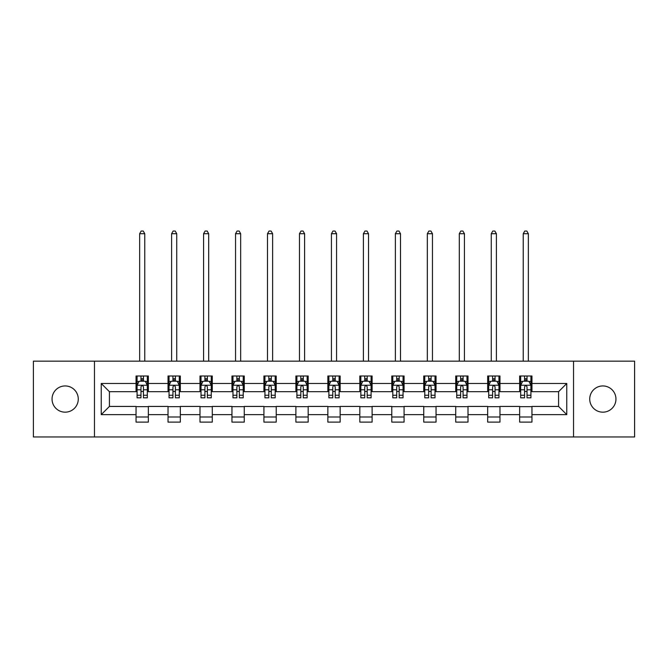 <?xml version="1.0" encoding="UTF-8"?>
<svg xmlns="http://www.w3.org/2000/svg" width="668" height="668" viewBox="0 0 668 668"><rect width="100%" height="100%" fill="white"/><g stroke="black" fill="none" stroke-linecap="round" stroke-linejoin="round"><path stroke-width="1" d="M602.837 385.945A13.118 13.118 0 0 0 589.727 399.055A13.118 13.118 0 0 0 602.837 412.173A13.118 13.118 0 0 0 615.954 399.055A13.118 13.118 0 0 0 602.837 385.945M65.163 385.945A13.118 13.118 0 0 0 52.046 399.055A13.118 13.118 0 0 0 65.163 412.173A13.118 13.118 0 0 0 78.273 399.055A13.118 13.118 0 0 0 65.163 385.945M573.536 436.964L634.6 436.964L634.6 361.154L573.536 361.154L573.536 436.964L94.464 436.964L94.464 361.154L33.4 361.154L33.4 436.964L94.464 436.964M573.536 361.154L94.464 361.154M531.945 383.482L531.945 376.009L519.646 376.009L519.646 383.482L499.973 383.482L499.973 376.009L487.682 376.009L487.682 383.482L468.009 383.482L468.009 376.009L455.718 376.009L455.718 383.482L436.045 383.482L436.045 376.009L423.746 376.009L423.746 383.482L404.082 383.482L404.082 376.009L391.782 376.009L391.782 383.482L372.109 383.482L372.109 376.009L359.818 376.009L359.818 383.482L340.146 383.482L340.146 376.009L327.854 376.009L327.854 383.482L308.182 383.482L308.182 376.009L295.891 376.009L295.891 383.482L276.218 383.482L276.218 376.009L263.918 376.009L263.918 383.482L244.254 383.482L244.254 376.009L231.955 376.009L231.955 383.482L212.282 383.482L212.282 376.009L199.991 376.009L199.991 383.482L180.318 383.482L180.318 376.009L168.027 376.009L168.027 383.482L148.354 383.482L148.354 376.009L136.055 376.009L136.055 383.482L101.227 383.482L101.227 414.628L109.418 406.436L136.055 406.436L136.055 422.109L148.354 422.109L148.354 406.436L168.027 406.436L168.027 422.109L180.318 422.109L180.318 406.436L199.991 406.436L199.991 422.109L212.282 422.109L212.282 406.436L231.955 406.436L231.955 422.109L244.254 422.109L244.254 406.436L263.918 406.436L263.918 422.109L276.218 422.109L276.218 406.436L295.891 406.436L295.891 422.109L308.182 422.109L308.182 406.436L327.854 406.436L327.854 422.109L340.146 422.109L340.146 406.436L359.818 406.436L359.818 422.109L372.109 422.109L372.109 406.436L391.782 406.436L391.782 422.109L404.082 422.109L404.082 406.436L423.746 406.436L423.746 422.109L436.045 422.109L436.045 406.436L455.718 406.436L455.718 422.109L468.009 422.109L468.009 406.436L487.682 406.436L487.682 422.109L499.973 422.109L499.973 406.436L519.646 406.436L519.646 422.109L531.945 422.109L531.945 406.436L558.582 406.436L558.582 391.682L531.945 391.682L531.945 383.482L566.773 383.482L566.773 414.628L531.945 414.628M519.646 414.628L499.973 414.628M487.682 414.628L468.009 414.628M455.718 414.628L436.045 414.628M423.746 414.628L404.082 414.628M391.782 414.628L372.109 414.628M359.818 414.628L340.146 414.628M327.854 414.628L308.182 414.628M295.891 414.628L276.218 414.628M263.918 414.628L244.254 414.628M231.955 414.628L212.282 414.628M199.991 414.628L180.318 414.628M168.027 414.628L148.354 414.628M136.055 414.628L101.227 414.628M519.646 383.482L519.646 391.682L499.973 391.682L499.973 383.482M487.682 383.482L487.682 391.682L468.009 391.682L468.009 383.482M455.718 383.482L455.718 391.682L436.045 391.682L436.045 383.482M423.746 383.482L423.746 391.682L404.082 391.682L404.082 383.482M391.782 383.482L391.782 391.682L372.109 391.682L372.109 383.482M359.818 383.482L359.818 391.682L340.146 391.682L340.146 383.482M327.854 383.482L327.854 391.682L308.182 391.682L308.182 383.482M295.891 383.482L295.891 391.682L276.218 391.682L276.218 383.482M263.918 383.482L263.918 391.682L244.254 391.682L244.254 383.482M231.955 383.482L231.955 391.682L212.282 391.682L212.282 383.482M199.991 383.482L199.991 391.682L180.318 391.682L180.318 383.482M168.027 383.482L168.027 391.682L148.354 391.682L148.354 383.482M136.055 383.482L136.055 391.682L109.418 391.682L101.227 383.482M109.418 391.682L109.418 406.436M566.773 414.628L558.582 406.436M558.582 391.682L566.773 383.482M136.055 381.127L137.082 381.127M140.973 381.127L143.436 381.127M147.327 381.127L148.354 381.127M136.055 391.473L137.082 391.473M140.973 391.473L143.436 391.473M147.327 391.473L148.354 391.473M136.055 406.637L148.354 406.637M136.055 416.991L148.354 416.991M168.027 406.637L180.318 406.637M168.027 416.991L180.318 416.991M168.027 381.127L169.046 381.127M172.945 381.127L175.4 381.127M179.291 381.127L180.318 381.127M168.027 391.473L169.046 391.473M172.945 391.473L175.4 391.473M179.291 391.473L180.318 391.473M199.991 406.637L212.282 406.637M199.991 416.991L212.282 416.991M199.991 381.127L201.018 381.127M204.909 381.127L207.364 381.127M211.263 381.127L212.282 381.127M199.991 391.473L201.018 391.473M204.909 391.473L207.364 391.473M211.263 391.473L212.282 391.473M231.955 406.637L244.254 406.637M231.955 416.991L244.254 416.991M231.955 381.127L232.982 381.127M236.873 381.127L239.336 381.127M243.227 381.127L244.254 381.127M231.955 391.473L232.982 391.473M236.873 391.473L239.336 391.473M243.227 391.473L244.254 391.473M263.918 406.637L276.218 406.637M263.918 416.991L276.218 416.991M263.918 381.127L264.945 381.127M268.837 381.127L271.3 381.127M275.191 381.127L276.218 381.127M263.918 391.473L264.945 391.473M268.837 391.473L271.3 391.473M275.191 391.473L276.218 391.473M295.891 406.637L308.182 406.637M295.891 416.991L308.182 416.991M295.891 381.127L296.909 381.127M300.809 381.127L303.264 381.127M307.155 381.127L308.182 381.127M295.891 391.473L296.909 391.473M300.809 391.473L303.264 391.473M307.155 391.473L308.182 391.473M327.854 406.637L340.146 406.637M327.854 416.991L340.146 416.991M327.854 381.127L328.881 381.127M332.773 381.127L335.227 381.127M339.119 381.127L340.146 381.127M327.854 391.473L328.881 391.473M332.773 391.473L335.227 391.473M339.119 391.473L340.146 391.473M359.818 406.637L372.109 406.637M359.818 416.991L372.109 416.991M359.818 381.127L360.845 381.127M364.736 381.127L367.191 381.127M371.091 381.127L372.109 381.127M359.818 391.473L360.845 391.473M364.736 391.473L367.191 391.473M371.091 391.473L372.109 391.473M391.782 406.637L404.082 406.637M391.782 416.991L404.082 416.991M391.782 381.127L392.809 381.127M396.7 381.127L399.163 381.127M403.054 381.127L404.082 381.127M391.782 391.473L392.809 391.473M396.7 391.473L399.163 391.473M403.054 391.473L404.082 391.473M423.746 406.637L436.045 406.637M423.746 416.991L436.045 416.991M423.746 381.127L424.773 381.127M428.664 381.127L431.127 381.127M435.018 381.127L436.045 381.127M423.746 391.473L424.773 391.473M428.664 391.473L431.127 391.473M435.018 391.473L436.045 391.473M455.718 406.637L468.009 406.637M455.718 416.991L468.009 416.991M455.718 381.127L456.737 381.127M460.636 381.127L463.091 381.127M466.982 381.127L468.009 381.127M455.718 391.473L456.737 391.473M460.636 391.473L463.091 391.473M466.982 391.473L468.009 391.473M487.682 406.637L499.973 406.637M487.682 416.991L499.973 416.991M487.682 381.127L488.709 381.127M492.6 381.127L495.055 381.127M498.954 381.127L499.973 381.127M487.682 391.473L488.709 391.473M492.6 391.473L495.055 391.473M498.954 391.473L499.973 391.473M519.646 406.637L531.945 406.637M519.646 416.991L531.945 416.991M519.646 381.127L520.673 381.127M524.564 381.127L527.027 381.127M530.918 381.127L531.945 381.127M519.646 391.473L520.673 391.473M524.564 391.473L527.027 391.473M530.918 391.473L531.945 391.473M143.436 378.672L140.973 378.672M147.327 395.264L143.436 395.264L143.436 397.827L147.327 397.827L147.327 385.327L145.282 381.228L139.136 381.228L137.082 385.327L137.082 397.827L140.973 397.827L140.973 395.264L137.082 395.264M137.082 385.327L137.082 376.009M147.327 385.327L147.327 376.009M140.973 381.228L140.973 376.009M143.436 376.009L143.436 381.228M143.436 395.264L143.436 386.864C142.618 385.286 141.8 385.286 140.973 386.864L140.973 395.264M144.764 361.154L144.764 233.7L139.645 233.7L139.645 361.154M139.645 233.7L141.182 231.036L143.228 231.036L144.764 233.7M175.4 378.672L172.945 378.672M179.291 395.264L175.4 395.264L175.4 397.827L179.291 397.827L179.291 385.327L177.245 381.228L171.1 381.228L169.046 385.327L169.046 397.827L172.945 397.827L172.945 395.264L169.046 395.264M169.046 385.327L169.046 376.009M179.291 385.327L179.291 376.009M172.945 381.228L172.945 376.009M175.4 376.009L175.4 381.228M175.4 395.264L175.4 386.864C174.582 385.286 173.763 385.286 172.945 386.864L172.945 395.264M176.736 361.154L176.736 233.7L171.609 233.7L171.609 361.154M171.609 233.7L173.146 231.036L175.2 231.036L176.736 233.7M207.364 378.672L204.909 378.672M211.263 395.264L207.364 395.264L207.364 397.827L211.263 397.827L211.263 385.327L209.209 381.228L203.064 381.228L201.018 385.327L201.018 397.827L204.909 397.827L204.909 395.264L201.018 395.264M201.018 385.327L201.018 376.009M211.263 385.327L211.263 376.009M204.909 381.228L204.909 376.009M207.364 376.009L207.364 381.228M207.364 395.264L207.364 386.864C206.546 385.286 205.727 385.286 204.909 386.864L204.909 395.264M208.7 361.154L208.7 233.7L203.573 233.7L203.573 361.154M203.573 233.7L205.109 231.036L207.163 231.036L208.7 233.7M239.336 378.672L236.873 378.672M243.227 395.264L239.336 395.264L239.336 397.827L243.227 397.827L243.227 385.327L241.173 381.228L235.027 381.228L232.982 385.327L232.982 397.827L236.873 397.827L236.873 395.264L232.982 395.264M232.982 385.327L232.982 376.009M243.227 385.327L243.227 376.009M236.873 381.228L236.873 376.009M239.336 376.009L239.336 381.228M239.336 395.264L239.336 386.864C238.518 385.286 237.691 385.286 236.873 386.864L236.873 395.264M240.664 361.154L240.664 233.7L235.545 233.7L235.545 361.154M235.545 233.7L237.082 231.036L239.127 231.036L240.664 233.7M271.3 378.672L268.837 378.672M275.191 395.264L271.3 395.264L271.3 397.827L275.191 397.827L275.191 385.327L273.145 381.228L266.991 381.228L264.945 385.327L264.945 397.827L268.837 397.827L268.837 395.264L264.945 395.264M264.945 385.327L264.945 376.009M275.191 385.327L275.191 376.009M268.837 381.228L268.837 376.009M271.3 376.009L271.3 381.228M271.3 395.264L271.3 386.864C270.482 385.286 269.663 385.286 268.837 386.864L268.837 395.264M272.627 361.154L272.627 233.7L267.509 233.7L267.509 361.154M267.509 233.7L269.045 231.036L271.091 231.036L272.627 233.7M303.264 378.672L300.809 378.672M307.155 395.264L303.264 395.264L303.264 397.827L307.155 397.827L307.155 385.327L305.109 381.228L298.963 381.228L296.909 385.327L296.909 397.827L300.809 397.827L300.809 395.264L296.909 395.264M296.909 385.327L296.909 376.009M307.155 385.327L307.155 376.009M300.809 381.228L300.809 376.009M303.264 376.009L303.264 381.228M303.264 395.264L303.264 386.864C302.445 385.286 301.627 385.286 300.809 386.864L300.809 395.264M304.6 361.154L304.6 233.7L299.473 233.7L299.473 361.154M299.473 233.7L301.009 231.036L303.055 231.036L304.6 233.7M335.227 378.672L332.773 378.672M339.119 395.264L335.227 395.264L335.227 397.827L339.119 397.827L339.119 385.327L337.073 381.228L330.927 381.228L328.881 385.327L328.881 397.827L332.773 397.827L332.773 395.264L328.881 395.264M328.881 385.327L328.881 376.009M339.119 385.327L339.119 376.009M332.773 381.228L332.773 376.009M335.227 376.009L335.227 381.228M335.227 395.264L335.227 386.864C334.409 385.286 333.591 385.286 332.773 386.864L332.773 395.264M336.563 361.154L336.563 233.7L331.437 233.7L331.437 361.154M331.437 233.7L332.973 231.036L335.027 231.036L336.563 233.7M367.191 378.672L364.736 378.672M371.091 395.264L367.191 395.264L367.191 397.827L371.091 397.827L371.091 385.327L369.037 381.228L362.891 381.228L360.845 385.327L360.845 397.827L364.736 397.827L364.736 395.264L360.845 395.264M360.845 385.327L360.845 376.009M371.091 385.327L371.091 376.009M364.736 381.228L364.736 376.009M367.191 376.009L367.191 381.228M367.191 395.264L367.191 386.864C366.373 385.286 365.555 385.286 364.736 386.864L364.736 395.264M368.527 361.154L368.527 233.7L363.4 233.7L363.4 361.154M363.4 233.7L364.945 231.036L366.991 231.036L368.527 233.7M399.163 378.672L396.7 378.672M403.054 395.264L399.163 395.264L399.163 397.827L403.054 397.827L403.054 385.327L401.009 381.228L394.855 381.228L392.809 385.327L392.809 397.827L396.7 397.827L396.7 395.264L392.809 395.264M392.809 385.327L392.809 376.009M403.054 385.327L403.054 376.009M396.7 381.228L396.7 376.009M399.163 376.009L399.163 381.228M399.163 395.264L399.163 386.864C398.345 385.286 397.518 385.286 396.7 386.864L396.7 395.264M400.491 361.154L400.491 233.7L395.373 233.7L395.373 361.154M395.373 233.7L396.909 231.036L398.955 231.036L400.491 233.7M431.127 378.672L428.664 378.672M435.018 395.264L431.127 395.264L431.127 397.827L435.018 397.827L435.018 385.327L432.973 381.228L426.827 381.228L424.773 385.327L424.773 397.827L428.664 397.827L428.664 395.264L424.773 395.264M424.773 385.327L424.773 376.009M435.018 385.327L435.018 376.009M428.664 381.228L428.664 376.009M431.127 376.009L431.127 381.228M431.127 395.264L431.127 386.864C430.309 385.286 429.491 385.286 428.664 386.864L428.664 395.264M432.455 361.154L432.455 233.7L427.336 233.7L427.336 361.154M427.336 233.7L428.873 231.036L430.918 231.036L432.455 233.7M463.091 378.672L460.636 378.672M466.982 395.264L463.091 395.264L463.091 397.827L466.982 397.827L466.982 385.327L464.936 381.228L458.791 381.228L456.737 385.327L456.737 397.827L460.636 397.827L460.636 395.264L456.737 395.264M456.737 385.327L456.737 376.009M466.982 385.327L466.982 376.009M460.636 381.228L460.636 376.009M463.091 376.009L463.091 381.228M463.091 395.264L463.091 386.864C462.273 385.286 461.454 385.286 460.636 386.864L460.636 395.264M464.427 361.154L464.427 233.7L459.3 233.7L459.3 361.154M459.3 233.7L460.836 231.036L462.891 231.036L464.427 233.7M495.055 378.672L492.6 378.672M498.954 395.264L495.055 395.264L495.055 397.827L498.954 397.827L498.954 385.327L496.9 381.228L490.755 381.228L488.709 385.327L488.709 397.827L492.6 397.827L492.6 395.264L488.709 395.264M488.709 385.327L488.709 376.009M498.954 385.327L498.954 376.009M492.6 381.228L492.6 376.009M495.055 376.009L495.055 381.228M495.055 395.264L495.055 386.864C494.236 385.286 493.418 385.286 492.6 386.864L492.6 395.264M496.391 361.154L496.391 233.7L491.264 233.7L491.264 361.154M491.264 233.7L492.8 231.036L494.854 231.036L496.391 233.7M527.027 378.672L524.564 378.672M530.918 395.264L527.027 395.264L527.027 397.827L530.918 397.827L530.918 385.327L528.864 381.228L522.718 381.228L520.673 385.327L520.673 397.827L524.564 397.827L524.564 395.264L520.673 395.264M520.673 385.327L520.673 376.009M530.918 385.327L530.918 376.009M524.564 381.228L524.564 376.009M527.027 376.009L527.027 381.228M527.027 395.264L527.027 386.864C526.209 385.286 525.382 385.286 524.564 386.864L524.564 395.264M528.355 361.154L528.355 233.7L523.236 233.7L523.236 361.154M523.236 233.7L524.772 231.036L526.818 231.036L528.355 233.7M147.277 385.227L137.132 385.227M137.082 381.478L139.011 381.478M145.399 381.478L147.327 381.478M140.973 389.77L137.082 389.77M147.327 389.77L143.436 389.77M143.436 379.975L140.973 379.975M179.241 385.227L169.104 385.227M169.046 381.478L170.975 381.478M177.371 381.478L179.291 381.478M172.945 389.77L169.046 389.77M179.291 389.77L175.4 389.77M175.4 379.975L172.945 379.975M211.205 385.227L201.068 385.227M201.018 381.478L202.938 381.478M209.334 381.478L211.263 381.478M204.909 389.77L201.018 389.77M211.263 389.77L207.364 389.77M207.364 379.975L204.909 379.975M243.177 385.227L233.032 385.227M232.982 381.478L234.911 381.478M241.298 381.478L243.227 381.478M236.873 389.77L232.982 389.77M243.227 389.77L239.336 389.77M239.336 379.975L236.873 379.975M275.141 385.227L264.996 385.227M264.945 381.478L266.874 381.478M273.262 381.478L275.191 381.478M268.837 389.77L264.945 389.77M275.191 389.77L271.3 389.77M271.3 379.975L268.837 379.975M307.105 385.227L296.959 385.227M296.909 381.478L298.838 381.478M305.234 381.478L307.155 381.478M300.809 389.77L296.909 389.77M307.155 389.77L303.264 389.77M303.264 379.975L300.809 379.975M339.068 385.227L328.932 385.227M328.881 381.478L330.802 381.478M337.198 381.478L339.119 381.478M332.773 389.77L328.881 389.77M339.119 389.77L335.227 389.77M335.227 379.975L332.773 379.975M371.041 385.227L360.895 385.227M360.845 381.478L362.766 381.478M369.162 381.478L371.091 381.478M364.736 389.77L360.845 389.77M371.091 389.77L367.191 389.77M367.191 379.975L364.736 379.975M403.004 385.227L392.859 385.227M392.809 381.478L394.738 381.478M401.126 381.478L403.054 381.478M396.7 389.77L392.809 389.77M403.054 389.77L399.163 389.77M399.163 379.975L396.7 379.975M434.968 385.227L424.823 385.227M424.773 381.478L426.702 381.478M433.089 381.478L435.018 381.478M428.664 389.77L424.773 389.77M435.018 389.77L431.127 389.77M431.127 379.975L428.664 379.975M466.932 385.227L456.795 385.227M456.737 381.478L458.665 381.478M465.062 381.478L466.982 381.478M460.636 389.77L456.737 389.77M466.982 389.77L463.091 389.77M463.091 379.975L460.636 379.975M498.896 385.227L488.759 385.227M488.709 381.478L490.629 381.478M497.025 381.478L498.954 381.478M492.6 389.77L488.709 389.77M498.954 389.77L495.055 389.77M495.055 379.975L492.6 379.975M530.868 385.227L520.723 385.227M520.673 381.478L522.601 381.478M528.989 381.478L530.918 381.478M524.564 389.77L520.673 389.77M530.918 389.77L527.027 389.77M527.027 379.975L524.564 379.975"/></g></svg>
